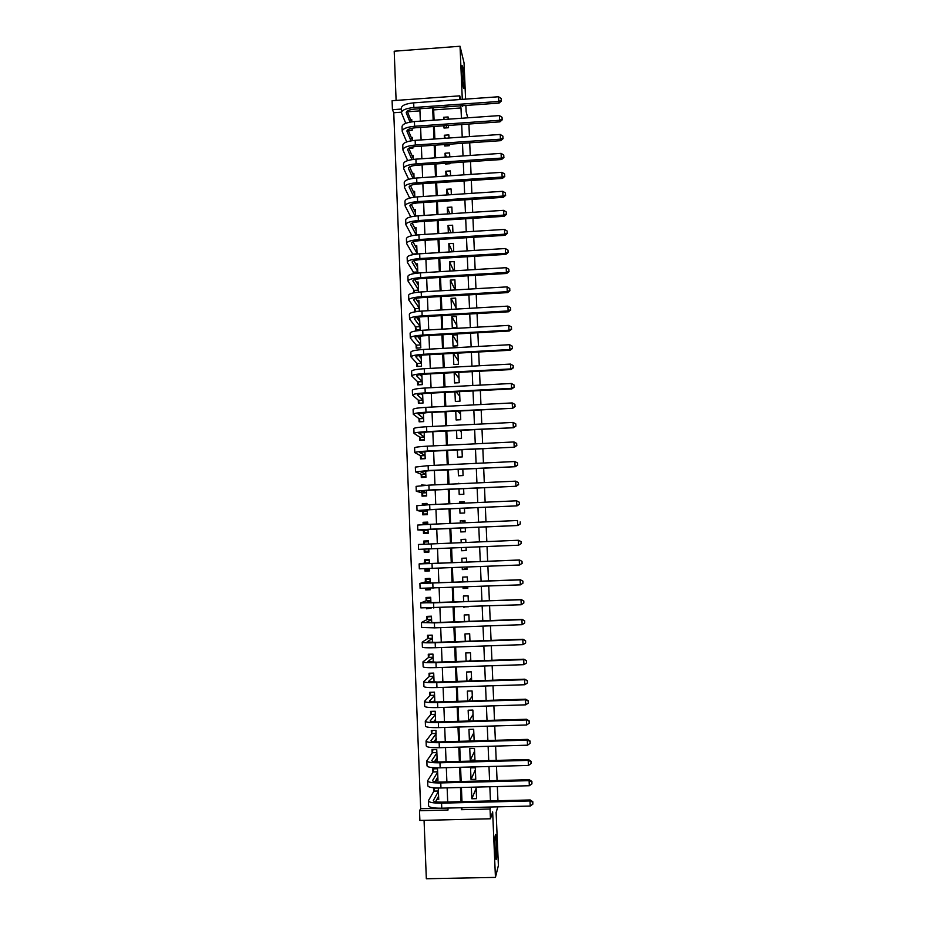 <?xml version="1.0" encoding="UTF-8"?>
<svg xmlns="http://www.w3.org/2000/svg" width="925" height="925" viewBox="0 0 925 925"><rect width="100%" height="100%" fill="white"/><g stroke="black" fill="none" stroke-linecap="round" stroke-linejoin="round"><path stroke-width="1.39" d="M463.506 88.129C462.558 84.927 461.459 67.802 462.061 65.64L462.558 66.057C463.506 69.514 464.57 86.302 463.98 88.476L463.506 88.129M496.413 858.92C495.499 863.187 494.401 839.264 495.314 835.171L495.384 834.859C496.297 830.974 497.373 854.492 496.471 858.654L496.413 858.92M401.462 112.191L393.761 112.746L392.443 109.693L392.096 100.709L459.76 95.842L459.91 99.53M465.599 99.125L464.038 62.842L460.037 46.25L394.2 51.21L396.108 100.432M424.066 820.336L426.333 878.75L495.442 877.397L492.655 811.884L490.458 818.775L419.881 820.44L419.511 810.716L448.024 810.022L447.943 808.057M393.761 112.746L420.678 808.716L419.511 810.716M497.823 806.854L496.124 812.462L498.39 865.522L495.442 877.397M443.908 125.777L444 128.043L448.556 127.731L448.463 125.465M448.197 119.198L448.105 116.966L443.549 117.29L443.642 119.51M444.682 144.531L444.74 146.011L449.307 145.699L449.238 144.208M448.983 137.998L448.856 134.911L444.289 135.235L444.428 138.322M445.457 163.309L445.492 164.014L450.059 163.713L450.024 162.997M449.77 156.845L449.608 152.903L445.041 153.215L445.203 157.157M450.556 175.738L450.359 170.917L445.792 171.229L445.989 176.039M451.354 194.666L451.111 188.977L446.532 189.278L446.775 194.967M452.14 213.64L451.863 207.073L447.284 207.373L447.561 213.929M452.938 232.649L452.626 225.214L448.035 225.503L448.347 232.938M453.736 251.704L453.389 243.379L448.798 243.668L449.134 251.982M454.533 270.794L454.14 261.59L449.55 261.868L449.932 271.071M455.331 289.93L454.903 279.836L450.302 280.113L450.729 290.196M456.129 309.1L455.667 298.116L451.065 298.382L451.516 309.366M456.892 327.45L456.43 316.442L451.828 316.697L452.279 327.704L456.892 327.45M457.655 345.834L457.204 334.792L452.591 335.058L453.042 346.089L457.655 345.834M458.43 364.253L457.967 353.188L453.354 353.442L453.805 364.496L458.43 364.253M454.14 372.602L454.568 382.95L459.205 382.707L458.765 372.359M454.938 391.876L455.343 401.438L459.968 401.196L459.575 391.633M455.748 411.197L456.106 419.973L460.743 419.73L460.384 410.954M456.545 430.553L456.881 438.531L461.517 438.311L461.193 430.322M457.355 449.955L457.655 457.135L462.303 456.915L462.003 449.723M458.164 469.391L458.43 475.785L463.078 475.566L462.812 469.172M458.973 488.874L459.205 494.47L463.853 494.251L463.622 488.666M463.413 483.555L458.754 483.763M459.783 508.403L459.979 513.19L464.639 512.982L464.442 508.195M464.234 503.154L464.177 501.743L459.505 501.951L459.575 503.362M460.592 527.967L460.754 531.944L465.425 531.748L465.252 527.77M465.055 522.787L464.951 520.486L460.292 520.683L460.384 522.983M461.402 547.588L461.54 550.745L466.212 550.548L466.073 547.392M465.876 542.466L465.738 539.263L461.066 539.46L461.205 542.663M462.222 567.314L462.315 569.58L466.998 569.395L466.905 567.129M466.697 562.123L466.524 558.087L461.853 558.284L462.014 562.319M463.043 587.086L463.101 588.462L467.784 588.277L467.726 586.913M467.518 581.813L467.31 576.946L462.627 577.131L462.835 581.998M463.864 606.904L468.559 606.731M468.339 601.551L468.096 595.85L463.413 596.024L463.656 601.724M469.16 621.322L468.894 614.79L464.2 614.963L464.477 621.496M469.969 641.152L469.68 633.764L464.986 633.937L465.298 641.314M470.825 661.005L470.478 652.784L465.772 652.946L466.119 661.167M471.658 680.916L471.276 671.839L466.57 672.001L466.94 681.077M472.49 700.872L472.074 690.94L467.356 691.091L467.772 701.023M473.322 720.864L472.872 710.076L468.154 710.227L468.605 721.003M474.155 740.786L473.669 729.258L468.952 729.397L469.426 740.925L474.155 740.786M474.953 760.026L474.479 748.475L469.75 748.614L470.224 760.165L474.953 760.026M475.762 779.312L475.277 767.738L470.547 767.866L471.022 779.44L475.762 779.312M438.161 788.019L433.559 788.135L433.686 791.511M435.791 780.365L437.964 780.307L437.502 768.756L432.796 768.883L432.923 772.248M434.831 761.136L437.201 761.067L436.739 749.551L432.033 749.678L432.172 753.043M436.01 741.885L435.976 730.368L431.281 730.507L431.408 733.86M435.64 721.916L435.224 711.244L430.53 711.383L430.657 714.724M434.854 701.982L434.461 692.154L429.778 692.305L429.905 695.635M434.068 682.083L433.709 673.099L429.027 673.25L429.154 676.58M433.282 662.242L432.958 654.079L428.275 654.241L428.402 657.571M432.495 642.436L432.195 635.117L427.523 635.278L427.662 638.597M431.709 622.664L431.443 616.177L426.783 616.351L426.911 619.657M427.789 608.199L426.483 608.789L426.46 608.211M430.923 602.95L430.703 597.284L426.032 597.469L426.171 600.764M429.905 588.554L425.743 589.919L425.685 588.473M430.148 583.27L429.952 578.426L425.292 578.611L425.419 581.918M429.616 570.147L424.991 571.083L424.91 568.783M429.362 563.637L429.2 559.613L424.552 559.81L424.679 563.094M428.899 551.913L424.251 552.294L424.136 549.138M428.46 540.998L423.812 541.033L423.939 544.235M427.743 522.822L423.072 522.301L423.164 524.637M423.384 530.268L423.511 533.54L428.159 533.343L428.009 529.377M426.645 504.611L422.332 503.616L422.39 505.085M422.644 511.548L422.783 514.82L427.419 514.624L427.234 509.86M423.072 485.475L421.603 484.966L421.627 485.579M421.916 492.886L422.043 496.147L426.679 495.939L426.46 490.389M421.176 474.248L421.303 477.508L425.939 477.3L425.685 470.952M420.447 455.655L420.574 458.916L425.199 458.684L424.91 451.562M419.719 437.109L419.846 440.346L424.459 440.127L424.147 432.206M418.99 418.586L419.118 421.823L423.731 421.592L423.384 412.897M418.262 400.109L418.389 403.346L422.991 403.103L422.621 393.634M417.533 381.678L417.661 384.892L422.262 384.65L421.858 374.405M416.805 363.271L416.932 366.485L421.534 366.242L421.095 355.223M416.077 344.909L416.204 348.124L420.806 347.869L420.366 336.862L418.042 336.989M415.36 326.583L415.487 329.786L420.077 329.531L419.638 318.547L417.51 318.663M414.631 308.291L414.758 311.494L419.349 311.228L418.909 300.267L416.955 300.382M413.914 290.045L414.03 292.774M413.197 271.834L413.278 273.731M412.481 253.658L412.527 254.71M420.678 808.716L440.959 808.23M419.938 110.884L407.486 111.763M436.716 799.639L438.728 799.582L438.265 788.019M426.483 608.789L431.131 608.13M425.743 589.919L430.403 589.734L430.345 588.358M424.991 571.083L429.651 570.898L429.558 568.632M424.251 552.294L428.911 552.098L428.784 548.953M428.587 544.039L428.46 540.836L423.812 541.033M427.801 524.406L427.72 522.105L423.072 522.301M427.026 504.819L426.968 503.408L422.332 503.616M426.252 485.278L421.603 484.966M418.586 292.138L418.192 282.021L416.366 282.137M417.834 273.06L417.464 263.822L415.764 263.926M417.083 254.017L416.747 245.657L415.152 245.761M416.319 235.008L416.03 227.527L414.527 227.619M415.568 216.045L415.313 209.432L413.891 209.524M414.816 197.129L414.597 191.383L413.255 191.475M414.065 178.248L413.88 173.368L412.608 173.449M410.769 166.361L413.567 165.633M413.325 159.401L413.163 155.388L411.96 155.469M408.908 148.474L412.874 148.197L412.828 146.89M408.006 129.627L412.573 140.577L412.446 137.443L411.301 137.524M408.387 130.541L412.168 130.275L412.087 128.193M411.833 121.834L411.741 119.533L410.642 119.614M490.447 800.946L489.845 786.747M489.591 780.758L488.978 766.501M488.735 760.616L488.123 746.313M487.88 740.509L487.267 726.171M487.024 720.448L486.411 706.064M486.168 700.445L485.556 686.003M485.324 680.465L484.712 665.988M484.48 660.543L483.856 646.02M483.636 640.667L483.012 626.098M482.792 620.825L482.168 606.21M481.948 601.03L481.324 586.381M481.104 581.282L480.48 566.586M480.272 561.567L479.647 546.825M479.439 541.9L478.803 527.181M478.595 522.197L477.971 507.594M477.762 502.541L477.15 488.042M476.93 482.931L476.317 468.536M476.097 463.367L475.485 449.076M475.265 443.838L474.664 429.651M474.433 424.355L473.843 410.272M473.612 404.907L473.022 390.94M472.791 385.505L472.201 371.642M471.958 366.15L471.38 352.39M471.137 346.84L470.559 333.173M470.328 327.566L469.75 314.003M469.507 308.326L468.929 294.878M468.686 289.132L468.119 275.789M467.877 269.984L467.31 256.734M467.067 250.883L466.501 237.725M466.258 231.817L465.703 218.762M465.448 212.785L464.893 199.835M464.639 193.799L464.096 180.953M463.83 174.86L463.286 162.106M463.032 155.955L462.488 143.306M462.222 137.085L461.691 124.54M461.425 118.261L460.985 107.959L433.663 109.902L434.079 120.192M434.345 126.448L434.854 138.981M435.108 145.19L435.629 157.817M435.872 163.956L436.392 176.687M436.646 182.768L437.167 195.591M437.421 201.627L437.953 214.542M438.196 220.52L438.728 233.539M438.97 239.448L439.502 252.571M439.745 258.422L440.288 271.649M440.52 277.442L441.075 290.762M441.306 296.497L441.849 309.921M442.081 315.587L442.636 329.127M442.867 334.723L443.422 348.367M443.653 353.905L444.22 367.641M444.439 373.122L445.006 386.974M445.226 392.385L445.804 406.329M446.023 411.694L446.602 425.743M446.81 431.038L447.388 445.191M447.608 450.417L448.186 464.685M448.405 469.854L448.995 484.214M449.203 489.325L449.793 503.79M450.001 508.831L450.591 523.411M450.799 528.383L451.4 543.079M451.608 547.993L452.209 562.712M452.406 567.719L453.007 582.392M453.215 587.479L453.817 602.106M454.025 607.274L454.626 621.854M454.846 627.127L455.435 641.661M455.655 647.014L456.256 661.502M456.476 666.948L457.066 681.401M457.297 686.917L457.887 701.323M458.106 706.943L458.696 721.303M458.927 727.004L459.517 741.33M459.76 747.122L460.338 761.391M460.581 767.276L461.159 781.498M461.413 787.476L461.991 801.651M471.345 787.221L471.831 798.761L476.572 798.645L476.086 787.094M468.906 124.031L469.449 136.588M469.715 142.808L470.258 155.458M470.524 161.621L471.068 174.374M471.334 180.468L471.877 193.325M472.143 199.372L472.698 212.322M472.953 218.3L473.519 231.354M473.773 237.274L474.328 250.432M474.583 256.294L475.149 269.545M475.404 275.349L475.97 288.704M476.225 294.451L476.803 307.909M477.046 313.587L477.624 327.149M477.867 332.769L478.456 346.436M478.688 351.986L479.277 365.757M479.52 371.249L480.11 385.124M480.353 390.558L480.942 404.537M481.173 409.902L481.786 423.985M482.006 429.292L482.619 443.48M482.838 448.717L483.451 463.02M483.683 468.189L484.295 482.596M484.515 487.706L485.139 502.217M485.359 507.27L485.983 521.873M486.192 526.868L486.828 541.587M487.036 546.525L487.672 561.267M487.891 566.285L488.516 580.981M488.735 586.092L489.371 600.753M489.591 605.933L490.215 620.548M490.447 625.82L491.071 640.401M491.302 645.766L491.927 660.288M492.158 665.746L492.782 680.222M493.013 685.76L493.638 700.202M493.881 705.833L494.493 720.228M494.736 725.94L495.361 740.289M495.603 746.105L496.216 760.408M496.471 766.305L497.083 780.561M497.338 786.551L497.951 800.761M462.408 105.704L462.592 106.387L462.569 105.693M462.292 99.357L460.037 46.25M460.731 99.472L459.76 95.842M460.985 107.959L460.407 105.843M490.701 807.028L490.042 809.005L490.458 818.775M465.865 105.462L466.131 111.648L467.761 117.81M401.346 109.069L392.443 109.693M447.7 801.998L447.133 787.834M446.891 781.868L446.324 767.657M446.081 761.784L445.515 747.527M445.283 741.734L444.705 727.432M444.474 721.731L443.896 707.382M443.676 701.774L443.098 687.379M442.878 681.864L442.3 667.422M442.081 661.988L441.491 647.512M441.283 642.158L440.693 627.636M440.485 622.375L439.907 607.806M439.699 602.638L439.109 588.023M438.901 582.947L438.311 568.285M438.115 563.29L437.525 548.583M437.328 543.669L436.739 528.996M436.531 524.024L435.953 509.455M435.744 504.426L435.166 489.961M434.958 484.862L434.392 470.513M434.183 465.344L433.605 451.099M433.397 445.873L432.831 431.732M432.611 426.437L432.056 412.4M431.836 407.046L431.281 393.113M431.062 387.702L430.507 373.873M430.287 368.393L429.732 354.668M429.512 349.13L428.969 335.509M428.738 329.913L428.194 316.385M427.963 310.731L427.431 297.307M427.2 291.583L426.668 278.263M426.437 272.482L425.905 259.266M425.662 253.427L425.142 240.315M424.899 234.407L424.378 221.399M424.136 215.433L423.627 202.517M423.384 196.493L422.864 183.682M422.621 177.6L422.112 164.881M421.869 158.742L421.361 146.127M421.106 139.929L420.609 127.419M420.355 121.152L419.858 108.734M461.286 807.733L461.367 809.699L490.042 809.005M432.669 107.82L433.166 120.25M433.432 126.517L433.941 139.039M434.195 145.248L434.715 157.874M434.958 164.014L435.478 176.744M435.733 182.826L436.253 195.661M436.507 201.685L437.028 214.612M437.271 220.578L437.803 233.597M438.045 239.506L438.589 252.629M438.82 258.48L439.363 271.707M439.606 277.488L440.15 290.82M440.381 296.543L440.936 309.979M441.167 315.645L441.711 329.173M441.942 334.781L442.508 348.413M442.728 353.951L443.295 367.699M443.514 373.18L444.081 387.02M444.301 392.431L444.879 406.387M445.087 411.741L445.665 425.789M445.885 431.085L446.463 445.237M446.671 450.463L447.261 464.732M447.469 469.888L448.058 484.261M448.267 489.36L448.856 503.836M449.064 508.877L449.666 523.457M449.862 528.429L450.463 543.114M450.672 548.039L451.273 562.747M451.469 567.753L452.071 582.426M452.279 587.514L452.88 602.14M453.088 607.309L453.689 621.889M453.897 627.162L454.499 641.696M454.718 647.049L455.308 661.537M455.528 666.971L456.118 681.424M456.349 686.951L456.938 701.358M457.17 706.978L457.759 721.338M457.991 727.038L458.569 741.353M458.812 747.146L459.39 761.414M459.632 767.299L460.211 781.521M460.465 787.499L461.043 801.674M462.234 807.71L461.367 809.699M433.663 109.902L432.946 107.809M476.144 788.366L471.831 798.761M475.369 769.831L471.022 779.44M474.594 751.331L470.224 760.165M473.82 732.866L469.426 740.925M473.057 714.447L469.079 720.991M472.282 696.062L468.917 700.977M471.519 677.713L468.952 681.008M470.756 659.398L469.252 661.063M464.755 606.869L463.887 607.378M466.709 586.947L463.101 588.462M466.952 568.401L462.315 569.58M466.2 550.306L461.54 550.745M465.749 539.472L461.066 539.46M464.998 521.434L460.292 520.683M463.425 503.188L459.505 501.951M459.737 483.717L458.731 483.255M461.251 431.813L459.702 430.391M460.511 413.995L457.771 411.093M459.76 396.212L456.106 391.818M459.02 378.464L454.637 372.578M458.28 360.75L453.354 353.442M457.551 343.071L452.591 335.058M456.811 325.427L451.828 316.697M456.071 307.817L451.065 298.382M455.181 289.93L450.302 280.113M453.736 270.84L449.55 261.868M452.371 251.785L448.798 243.668M451.076 232.765L448.035 225.503M449.839 213.791L447.284 207.373M448.648 194.84L446.532 189.278M447.492 175.947L445.792 171.229M448.717 163.794L448.475 163.112M446.382 157.077L445.041 153.215M447.827 145.803L447.33 144.346M445.307 138.253L444.289 135.235M446.937 127.847L446.232 125.615M444.254 119.475L443.549 117.29M532.835 804.16L532.812 801.721L532.835 804.16L530.245 806.057L530.013 800.969L441.56 803.154C433.178 803.201 428.795 802.391 428.402 800.738L433.906 791.129L434.38 788.112M438.589 796.205L435.559 801.744M438.404 791.384L433.316 800.53C433.582 801.64 436.507 802.172 442.092 802.137L530.21 799.963L532.812 801.721M530.245 806.057L441.768 808.207C433.374 808.253 428.992 807.433 428.587 805.733L428.402 801.015M532.742 802.125L530.013 800.969L530.21 799.963M438.381 791.025L433.906 791.129M437.872 777.937L437.224 777.948M531.921 783.857L531.898 781.452L531.921 783.857L529.331 785.73L529.112 780.654L440.762 782.943C432.38 783.024 428.009 782.296 427.616 780.769L433.143 771.913L433.64 768.86M437.826 776.942L434.981 781.706M437.641 772.121L432.53 780.561C432.796 781.579 435.71 782.064 441.294 782.018L529.297 779.717L531.898 781.452M529.331 785.73L440.959 787.996C432.588 788.065 428.206 787.314 427.812 785.753L427.627 781.024M531.829 781.822L529.112 780.654L529.297 779.717M437.618 771.785L433.143 771.913M437.109 758.812L436.334 758.835M531.008 763.587L530.996 761.217L531.008 763.587L528.429 765.438L528.198 760.373L439.953 762.79C431.593 762.882 427.223 762.235 426.841 760.836L432.391 752.719L432.912 749.655M437.062 757.702L434.449 761.714M436.877 752.904L431.744 760.628C431.998 761.564 434.923 762.003 440.497 761.934L528.395 759.529L530.996 761.217M528.429 765.438L440.161 767.819C431.79 767.912 427.419 767.241 427.026 765.819L426.841 761.067M530.927 761.564L528.198 760.373L528.395 759.529M436.866 752.592L432.391 752.719M436.346 739.734L435.409 739.769M530.106 743.365L530.094 741.041L530.106 743.365L527.528 745.192L527.296 740.139L439.155 742.671C430.796 742.787 426.437 742.22 426.055 740.96L431.628 733.583L432.172 730.484M436.299 738.52L433.975 741.746M436.114 733.722L430.958 740.752C431.212 741.596 434.126 741.977 439.687 741.896L527.493 739.376L530.094 741.041M527.528 745.192L439.352 747.701C431.004 747.816 426.633 747.215 426.252 745.92L426.067 741.168M530.013 741.353L527.296 740.139L527.493 739.376M436.103 733.444L431.628 733.583M435.594 720.702L434.449 720.737M529.204 723.2L529.192 720.899L529.204 723.2L526.626 725.003L526.394 719.951L438.358 722.598C430.009 722.749 425.65 722.252 425.28 721.118L430.877 714.47L431.443 711.36M435.548 719.372L433.582 721.824M435.351 714.586L430.171 720.91C430.426 721.662 433.339 721.997 438.901 721.905L526.602 719.257L529.192 720.899M526.626 725.003L438.554 727.617C430.206 727.755 425.847 727.235 425.477 726.067L425.292 721.303M529.112 721.176L526.394 719.951L526.602 719.257M435.34 714.331L430.877 714.47M430.772 692.27L434.461 692.212M434.842 701.705L433.443 701.74M528.302 703.069L528.291 700.803L528.302 703.069L525.724 704.838L525.493 699.809L437.56 702.572C429.223 702.734 424.876 702.318 424.506 701.323L430.125 695.403L430.703 692.339M434.785 700.26L433.282 701.936M434.6 695.484L429.397 701.115C429.651 701.786 432.553 702.063 438.103 701.948L525.701 699.196L528.291 700.803M525.724 704.838L437.756 707.579C429.42 707.741 425.072 707.301 424.702 706.261L424.517 701.485M528.21 701.058L525.493 699.809L525.701 699.196M434.588 695.265L430.125 695.403M430.171 673.215L433.709 673.273M527.4 682.974L527.389 680.754L527.4 682.974L524.822 684.731L524.602 679.713L436.762 682.592C428.437 682.777 424.101 682.442 423.731 681.563L429.373 676.383L429.952 673.4M434.033 681.193L433.12 682.072M433.837 676.429L428.622 681.367L437.305 682.049L524.81 679.181L527.389 680.754M524.822 684.731L436.958 687.576C428.633 687.761 424.286 687.402 423.928 686.5L423.743 681.713M527.308 680.973L524.81 679.181M433.837 676.233L429.373 676.383M429.616 654.195L432.969 654.38M526.498 662.936L526.498 660.751L526.498 662.936L523.92 664.67L523.7 659.664L435.964 662.647C427.651 662.867 423.315 662.601 422.968 661.861L428.622 657.397L429.212 654.507M433.085 657.409L427.847 661.653L436.519 662.184L523.92 659.201L526.498 660.751M523.92 664.67L436.172 667.63C427.847 667.838 423.511 667.549 423.153 666.775L422.968 661.976M526.406 660.936L523.92 659.201M433.073 657.247L428.622 657.397M429.142 635.221L432.218 635.521M525.608 642.944L525.597 640.782L525.608 642.944L523.03 644.644L522.81 639.649L435.178 642.748C426.876 642.991 422.54 642.806 422.193 642.193L427.882 638.447L428.472 635.648M432.333 638.423L427.072 641.985L435.721 642.355L523.03 639.268L525.597 640.782M523.03 644.644L435.374 647.72C427.072 647.951 422.737 647.743 422.39 647.095L422.205 642.297M525.516 640.944L523.03 639.268M432.322 638.296L427.882 638.447M428.818 616.281L427.72 616.836L431.466 616.697M524.706 622.987L524.706 620.872L524.706 622.987L522.139 624.676L521.92 619.681L434.38 622.895L421.43 622.56L427.13 619.542L427.72 616.836M431.582 619.484L426.298 622.363L434.935 622.583L522.139 619.38L524.706 620.872M522.139 624.676L434.588 627.855L421.615 627.462L421.43 622.641M524.625 620.987L522.139 619.38M431.57 619.38L427.13 619.542M428.807 597.353L426.98 598.059L430.726 597.92M523.816 603.077L523.816 600.996L523.816 603.077L521.249 604.742L521.029 599.758L420.667 602.984L426.39 600.672L426.98 598.059M430.83 600.591L425.523 602.776L434.149 602.846L521.249 599.539L523.816 600.996M521.249 604.742L420.852 607.875L420.667 603.042M523.735 601.088L521.249 599.539M430.83 600.51L426.39 600.672M429.628 578.449L426.24 579.316L429.975 579.177M430.356 588.543L426.529 588.462M522.926 583.212L522.926 581.166L522.926 583.212L520.359 584.854L520.139 579.882L419.892 583.444L425.65 581.848L426.24 579.316M430.079 581.732L424.76 583.236L520.359 579.732L522.926 581.166M520.359 584.854L420.089 588.323L419.904 583.478M522.845 581.224L520.359 579.732M430.079 581.675L425.65 581.848M429.223 560.111L425.5 560.619L429.235 560.469M429.605 569.812L425.87 569.962L425.454 568.771M522.128 563.348L521.954 561.406L522.128 563.348L519.468 565.002L519.249 560.053L419.129 563.938L424.91 563.059L425.5 560.619M429.339 562.909L423.985 563.741L432.588 563.51L519.48 559.972L522.035 561.371M522.035 563.383L519.468 565.002L419.326 568.817L419.141 563.961M521.954 561.406L519.48 559.972M429.339 562.886L424.91 563.059M428.495 541.807L424.772 541.957L424.193 544.224M428.865 551.127L425.142 551.288L424.402 549.126M521.157 543.611L521.064 541.634L521.157 543.611L518.59 545.207L418.562 549.346L418.377 544.49L518.37 540.258L521.157 541.634M521.238 543.599L518.59 545.207L518.37 540.258L521.064 541.634M427.755 523.18L424.032 523.342L423.696 524.614M428.125 532.488L424.402 532.65L423.615 530.279L428.032 530.083L422.644 529.713L517.942 525.504L430.657 529.192L417.799 529.921L423.615 530.279M428.136 532.812L424.402 532.65M520.266 523.874L520.185 521.897L520.266 523.874L517.711 525.446L517.491 520.509L430.46 524.29L417.614 525.076L417.799 529.898M520.359 523.897L517.942 525.504M427.015 504.587L423.222 505.038M427.385 513.884L423.662 514.046L422.875 511.594L427.292 511.398M427.223 514.624L423.662 514.046M427.292 511.352L421.881 510.334L430.437 509.698L517.063 505.859L429.871 509.583L417.048 510.542L422.875 511.594M519.387 504.183L519.295 502.217L519.387 504.183L516.821 505.732L516.601 500.807L429.674 504.692L416.851 505.697L417.048 510.496M516.601 500.807L519.295 502.217M519.48 504.229L517.063 505.859M426.656 495.314L422.933 495.476L422.147 492.956L426.552 492.748M424.853 496.02L422.933 495.476M426.552 492.678L421.118 490.99L429.663 490.215L516.185 486.261L429.096 490.03L416.285 491.198L422.147 492.956M518.509 484.527L518.416 482.572L518.509 484.527L515.942 486.064L515.722 481.15L428.899 485.139L416.1 486.365L416.285 491.14M515.722 481.15L518.416 482.572M518.601 484.619L516.185 486.261M425.916 476.78L422.205 476.953L421.407 474.352L425.812 474.143M423.361 477.416L422.205 476.953M425.812 474.039L420.366 471.692L428.888 470.767L515.317 466.709L428.321 470.501L415.533 471.9L421.407 474.352M517.63 464.928L517.538 462.962L517.63 464.928L515.075 466.431L514.855 461.529L428.125 465.633L415.348 467.079L415.533 471.819M514.855 461.529L517.538 462.962M517.722 465.044L515.317 466.709M425.188 458.291L421.476 458.465L420.678 455.782L425.072 455.574M422.193 458.835L421.476 458.465M425.072 455.435L419.603 452.441L428.113 451.365L514.439 447.191L427.535 451.03C419.337 451.481 415.082 452.013 414.782 452.637L420.678 455.782M516.751 445.364L516.659 443.41L516.751 445.364L514.196 446.844L513.976 441.953L427.35 446.162C419.141 446.625 414.886 447.18 414.597 447.827L414.782 452.533M513.976 441.953L516.659 443.41M516.844 445.503L514.439 447.191M424.448 439.826L420.748 440.011L419.95 437.259L424.344 437.039M424.332 436.877L418.852 433.224L427.338 431.998L513.572 427.732L426.772 431.593C418.562 432.067 414.319 432.68 414.03 433.42L419.95 437.259M515.873 425.835L515.792 423.893L515.873 425.835L513.317 427.304L513.109 422.424L426.575 426.737C418.377 427.223 414.134 427.847 413.845 428.622L414.03 433.305M513.109 422.424L515.792 423.893M515.977 426.009L513.572 427.732M423.719 421.418L420.019 421.603L419.222 418.771L423.604 418.539M423.604 418.354L418.088 414.042L426.575 412.677L512.704 408.295L425.997 412.203C417.811 412.7 413.567 413.382 413.278 414.25L419.222 418.771M423.419 413.729L422.494 412.989M515.005 406.364L514.913 404.41L515.005 406.364L512.45 407.798L512.23 402.93L425.801 407.358C417.614 407.856 413.382 408.561 413.093 409.451L413.278 414.099M512.23 402.93L514.913 404.41M515.098 406.561L512.704 408.295M422.621 393.865L421.245 393.934M422.991 403.034L419.291 403.231L418.493 400.317L422.875 400.086M422.864 399.877L417.337 394.906C417.533 394.247 420.355 393.749 425.801 393.403L511.837 388.916L511.583 388.338L425.222 392.847C417.048 393.368 412.816 394.119 412.527 395.114L418.493 400.317M422.679 395.264L421.106 393.807M514.127 386.928L514.046 384.985L514.127 386.928L511.583 388.338L511.363 383.482L425.026 388.014C416.851 388.546 412.631 389.309 412.342 390.327L412.527 394.952M511.363 383.482L514.046 384.985M514.231 387.159L511.837 388.916M421.904 375.538L420.771 375.596M418.562 384.846L417.765 381.898L422.147 381.667M422.135 381.424L416.585 375.816C416.782 375.076 419.592 374.521 425.038 374.163L510.97 369.572L510.716 368.925L424.459 373.538C416.285 374.082 412.064 374.903 411.787 376.012L417.765 381.898M421.95 376.822L419.858 374.66M513.259 367.526L513.178 365.595L513.259 367.526L510.716 368.925L510.496 364.08L424.263 368.717C416.1 369.26 411.879 370.104 411.602 371.249L411.775 375.839M510.496 364.08L513.178 365.595M513.363 367.792L510.97 369.572M421.176 357.258L420.239 357.304M417.811 366.439L417.036 363.525L421.418 363.294M421.407 363.028L415.834 356.761C416.019 355.94 418.828 355.339 424.274 354.969L510.114 350.263L509.848 349.546L423.685 354.275C415.522 354.83 411.313 355.732 411.035 356.958L417.036 363.525M421.222 358.426L418.724 355.558M512.392 348.182L512.311 346.251L512.392 348.182L509.848 349.546L509.629 344.713L423.5 349.465C415.337 350.032 411.128 350.945 410.85 352.205L411.035 356.761M509.629 344.713L512.311 346.251M512.496 348.471L510.114 350.263M420.447 339.001L419.684 339.047M417.059 348.078L416.319 345.187L420.69 344.944M420.678 344.655L415.082 337.752C415.267 336.839 418.077 336.203 423.511 335.81L509.247 331.011L508.981 330.213L422.922 335.047C414.77 335.625 410.561 336.596 410.295 337.949L416.319 345.187M420.493 340.065L417.661 336.503M511.525 328.872L511.444 326.941L511.525 328.872L508.981 330.213L508.773 325.392L422.725 330.248C414.585 330.838 410.376 331.821 410.11 333.197L410.284 337.729M508.773 325.392L511.444 326.941M511.629 329.184L509.247 331.011M419.73 320.79L419.094 320.836M416.308 329.739L415.591 326.895L419.962 326.641M419.95 326.317L414.342 318.778C414.516 317.795 417.325 317.102 422.748 316.697L508.392 311.794L508.126 310.927L422.158 315.864C414.018 316.466 409.81 317.506 409.555 318.975L415.591 326.895M419.765 321.75L416.655 317.495M510.669 309.597L510.577 307.678L510.669 309.597L508.126 310.927L507.906 306.117L421.962 311.066C413.833 311.679 409.625 312.743 409.37 314.246L409.544 318.732M507.906 306.117L510.577 307.678M510.773 309.944L508.392 311.794M415.568 311.447L414.874 308.626L419.233 308.372M419.222 308.025L413.591 299.839C413.776 298.775 416.562 298.035 421.985 297.63L507.536 292.612L507.258 291.676L421.395 296.717C413.267 297.341 409.07 298.451 408.815 300.047L414.874 308.626M419.037 303.458L415.683 298.521M509.802 290.369L509.721 288.45L509.802 290.369L507.258 291.676L507.05 286.877L421.199 291.942C413.07 292.566 408.885 293.699 408.63 295.318L408.804 299.781M507.05 286.877L509.721 288.45M509.906 290.751L507.536 292.612M414.701 292.658L414.157 290.404L418.516 290.149M418.493 289.768L412.851 280.957C413.024 279.812 415.811 279.026 421.222 278.598L506.68 273.476L506.403 272.47L420.632 277.616C412.515 278.263 408.33 279.442 408.075 281.154L414.157 290.404M418.32 285.212L414.758 279.593M508.947 271.187L508.854 269.267L508.947 271.187L506.403 272.47L506.195 267.683L420.447 272.852C412.33 273.499 408.145 274.69 407.89 276.436L408.064 280.876M506.195 267.683L508.854 269.267M509.051 271.592L506.68 273.476M413.776 273.627L413.44 272.216L417.788 271.95M417.776 271.557L412.111 262.099C412.272 260.873 415.059 260.041 420.47 259.601L505.825 254.387L505.547 253.311L419.869 258.549C411.764 259.22 407.578 260.468 407.335 262.307L413.44 272.216M417.591 267.001L413.857 260.7M508.091 252.039L507.998 250.132L508.091 252.039L505.547 253.311L505.339 248.524L419.684 253.797C411.579 254.468 407.393 255.739 407.15 257.589L407.324 262.006M505.339 248.524L507.998 250.132M508.195 252.479L505.825 254.387M412.862 254.641L412.723 254.063L417.071 253.797M417.048 253.369L411.371 243.287C411.533 241.992 414.319 241.113 419.707 240.65L504.981 235.332L504.692 234.187L419.118 239.529C411.012 240.222 406.838 241.541 406.595 243.495L412.723 254.063M416.874 248.837L412.978 241.853M507.235 232.938L507.143 231.03L507.235 232.938L504.692 234.187L504.483 229.412L418.933 234.788C410.827 235.482 406.653 236.812 406.422 238.789L406.584 243.171M504.483 229.412L507.143 231.03M507.339 233.401L504.981 235.332M416.215 235.019L410.631 224.521C410.792 223.133 413.567 222.208 418.956 221.746L504.125 216.311L503.847 215.097L418.366 220.555C410.272 221.26 406.098 222.648 405.867 224.717L411.879 235.725M416.146 230.695L412.111 223.041M506.38 213.883L506.287 211.975L506.38 213.883L503.847 215.097L503.628 210.333L418.169 215.814C410.087 216.531 405.925 217.93 405.682 220.034L405.855 224.382M503.628 210.333L506.287 211.975M506.484 214.369L504.125 216.311M415.094 216.103L409.891 205.789C410.053 204.321 412.828 203.35 418.204 202.876L503.281 197.349L502.992 196.054L417.603 201.615C409.521 202.344 405.37 203.801 405.138 205.986L410.769 216.878M415.429 212.6L411.267 204.286M505.524 194.863L505.443 192.955L505.524 194.863L502.992 196.054L502.784 191.302L417.418 196.886C409.336 197.626 405.185 199.095 404.953 201.303L405.115 205.627M502.784 191.302L505.443 192.955M505.64 195.372L503.281 197.349M414.018 197.222L409.151 187.093C409.312 185.555 412.076 184.537 417.453 184.04L502.437 178.409L502.148 177.057L416.851 182.711C408.781 183.462 404.63 184.988 404.398 187.289L409.706 198.066M414.712 194.539L410.434 185.555M504.668 175.877L504.587 173.981L504.668 175.877L502.148 177.057L501.928 172.316L416.666 177.993C408.596 178.756 404.445 180.294 404.225 182.63L404.387 186.919M501.928 172.316L504.587 173.981M504.784 176.421L502.437 178.409M412.966 178.386L408.422 168.442C408.572 166.824 411.336 165.76 416.712 165.251L501.593 159.516L501.292 158.094L416.1 163.864C408.041 164.627 403.901 166.222 403.67 168.639L408.677 179.311M414.007 176.513L409.613 166.87M503.824 156.938L503.743 155.042L503.824 156.938L501.292 158.094L501.084 153.365L415.915 159.146C407.856 159.921 403.716 161.54 403.485 163.979L403.658 168.246M501.084 153.365L503.743 155.042M503.94 157.504L501.593 159.516M411.96 159.597L407.682 149.827C407.833 148.139 410.596 147.029 415.961 146.497L500.749 140.669L500.448 139.178L415.348 145.04C407.301 145.826 403.161 147.491 402.942 150.023L407.682 160.592M413.29 158.533L408.804 148.231M502.98 138.045L502.888 136.148L502.98 138.045L500.448 139.178L500.24 134.46L415.163 140.346C407.116 141.132 402.976 142.82 402.768 145.375L402.93 149.607M500.24 134.46L502.888 136.148M503.096 138.634L500.749 140.669M410.978 140.843L406.954 131.246C407.104 129.488 409.856 128.332 415.209 127.789L499.905 121.857L499.604 120.296L414.608 126.263C406.561 127.072 402.433 128.806 402.213 131.454L406.711 141.918M502.136 119.186L502.044 117.302L502.136 119.186L499.604 120.296L499.396 115.59L414.423 121.568C406.376 122.389 402.248 124.135 402.04 126.818L402.202 131.015M499.396 115.59L502.044 117.302M502.252 119.811L499.905 121.857M410.018 122.135L406.225 112.711C406.364 110.873 409.116 109.67 414.469 109.127L499.061 103.091L498.772 101.461L413.857 107.52C405.821 108.352 401.704 110.156 401.496 112.919L405.763 123.279M411.544 121.88L407.208 111.058M501.292 100.362L501.2 98.489L501.292 100.362L498.772 101.461L498.552 96.755L413.672 102.848C405.636 103.681 401.519 105.496 401.311 108.283L401.473 112.457M498.552 96.755L501.2 98.489M501.408 101.022L499.061 103.091M441.768 808.207L441.56 803.154M440.959 787.996L440.762 782.943M440.161 767.819L439.953 762.79M439.352 747.701L439.155 742.671M438.554 727.617L438.358 722.598M437.756 707.579L437.56 702.572M436.958 687.576L436.762 682.592M436.172 667.63L435.964 662.647M435.374 647.72L435.178 642.748M434.588 627.855L434.38 622.895M433.79 608.037L433.594 603.088M433.004 588.265L432.808 583.328M432.218 568.528L432.021 563.602M431.432 548.837L431.235 543.923M430.657 529.192L430.46 524.29M429.871 509.583L429.674 504.692M429.096 490.03L428.899 485.139M428.321 470.501L428.125 465.633M427.535 451.03L427.35 446.162M426.772 431.593L426.575 426.737M425.997 412.203L425.801 407.358M425.222 392.847L425.026 388.014M424.459 373.538L424.263 368.717M423.685 354.275L423.5 349.465M422.922 335.047L422.725 330.248M422.158 315.864L421.962 311.066M421.395 296.717L421.199 291.942M420.632 277.616L420.447 272.852M419.869 258.549L419.684 253.797M419.118 239.529L418.933 234.788M410.688 224.694L410.665 224.116M418.366 220.555L418.169 215.814M409.96 205.963L409.937 205.362M417.603 201.615L417.418 196.886M409.22 187.289L409.197 186.642M416.851 182.711L416.666 177.993M408.48 168.639L408.457 167.968M416.1 163.864L415.915 159.146M407.752 150.035L407.728 149.33M415.348 145.04L415.163 140.346M407.023 131.477L406.988 130.737M414.608 126.263L414.423 121.568M406.295 112.943L406.26 112.179M413.857 107.52L413.672 102.848"/></g></svg>
